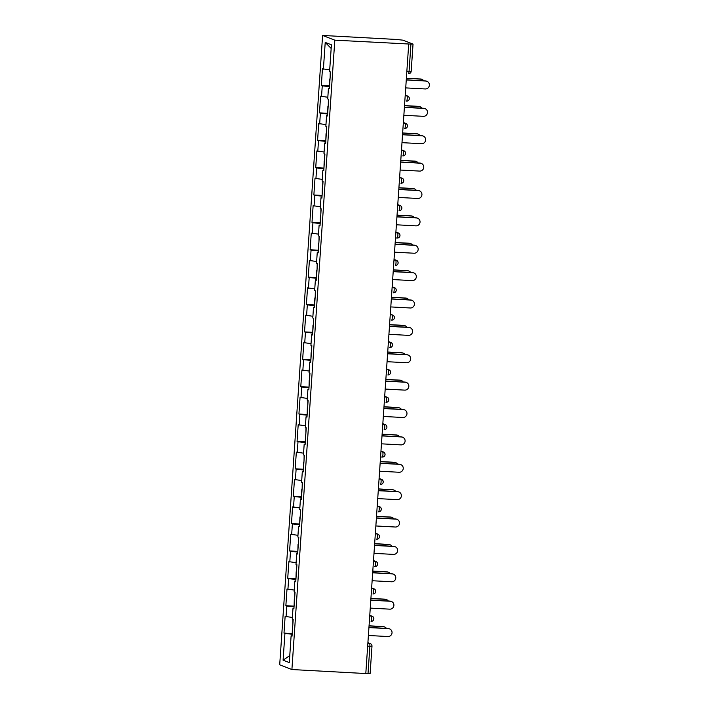 <?xml version="1.0" encoding="UTF-8"?>
<svg xmlns="http://www.w3.org/2000/svg" width="709" height="709" viewBox="0 0 709 709"><rect width="100%" height="100%" fill="white"/><g stroke="black" fill="none" stroke-linecap="round" stroke-linejoin="round"><path stroke-width="1.06" d="M322.604 35.45L279.701 664.82L291.904 669.535L334.816 40.165L322.604 35.45L396.499 39.465L402.907 40.165L413.037 44.091L411.176 71.299L409.075 71.325L410.928 44.118L334.816 40.165M289.768 655.568L283.095 660.194L289.29 662.587L291.115 635.822L292.046 636.177L293.18 619.506L292.259 619.143L292.985 608.437L293.934 608.411M283.095 660.194L284.921 633.429L283.999 633.075L292.223 633.518M292.374 617.459L285.133 616.396L283.999 633.075M286.064 616.759L286.791 606.053L285.869 605.69L294.093 606.142M294.235 590.074L287.003 589.019L285.869 605.69M287.925 589.374L288.66 578.668L287.73 578.314L295.954 578.757M296.105 562.698L288.864 561.643L287.73 578.314M289.795 561.998L290.522 551.292L289.6 550.937L297.824 551.38M297.966 535.322L290.734 534.258L289.6 550.937M291.656 534.621L292.392 523.916L291.461 523.552L299.694 524.004M299.836 507.936L292.604 506.882L291.461 523.552M293.526 507.236L294.253 496.53L293.331 496.176L301.555 496.619M301.706 480.56L294.465 479.506L293.331 496.176M295.396 479.86L296.123 469.154L295.201 468.8L303.425 469.243M303.567 453.184L296.335 452.12L295.201 468.8M297.257 452.484L297.993 441.769L297.062 441.415L305.287 441.867M305.437 425.799L298.197 424.744L297.062 441.415M299.127 425.099L299.854 414.393L298.932 414.038L307.157 414.481M307.298 398.423L300.067 397.359L298.932 414.038M300.997 397.722L301.724 387.017L300.793 386.653L309.027 387.105M309.168 371.046L301.937 369.983L300.793 386.653M302.858 370.337L303.585 359.631L302.663 359.277L310.888 359.729M311.038 343.661L303.798 342.607L302.663 359.277M304.728 342.961L305.455 332.255L304.533 331.901L312.758 332.344M312.899 316.285L305.668 315.221L304.533 331.901M306.589 315.585L307.325 304.879L306.394 304.516L314.619 304.967M314.769 288.9L307.538 287.845L306.394 304.516M308.459 288.2L309.186 277.494L308.264 277.139L316.489 277.582M316.631 261.524L309.399 260.469L308.264 277.139M310.329 260.823L311.056 250.117L310.134 249.763L318.359 250.206M318.501 234.147L311.269 233.084L310.134 249.763M312.19 233.447L312.926 222.741L311.995 222.378L320.22 222.83M320.371 206.762L313.13 205.707L311.995 222.378M314.06 206.062L314.787 195.356L313.865 195.002L322.09 195.445M322.232 179.386L315 178.331L313.865 195.002M315.922 178.686L316.657 167.98L315.727 167.625L323.96 168.068M324.102 152.01L316.87 150.946L315.727 167.625M317.792 151.309L318.518 140.604L317.597 140.24L325.821 140.692M325.972 124.624L318.731 123.57L317.597 140.24M319.662 123.924L320.388 113.218L319.467 112.864L327.691 113.307M327.833 97.248L320.601 96.194L319.467 112.864M321.523 96.548L322.258 85.842L321.328 85.488L329.552 85.931M329.703 69.872L322.462 68.808L321.328 85.488M323.393 69.172L325.218 42.407L331.413 44.791L329.588 71.556L330.509 71.919L329.375 88.59L328.444 88.235L327.718 98.941L328.648 99.295L327.505 115.966L326.583 115.611L325.856 126.317L326.778 126.672L325.644 143.351L324.713 142.988L323.986 153.693L324.908 154.057L323.774 170.727L322.852 170.373L322.116 181.079L323.047 181.433L321.904 198.103L320.982 197.749L320.255 208.455L321.177 208.809L320.043 225.489L319.112 225.125L318.385 235.831L319.316 236.194L318.173 252.865L317.251 252.51L316.515 263.216L317.446 263.571L316.311 280.241L315.381 279.887L314.654 290.593L315.576 290.947L314.442 307.626L313.52 307.272L312.784 317.978L313.715 318.332L312.572 335.002L311.65 334.648L310.923 345.354L311.845 345.708L310.71 362.388L309.78 362.024L309.053 372.73L309.975 373.094L308.84 389.764L307.919 389.409L307.183 400.115L308.114 400.47L306.979 417.14L306.049 416.786L305.322 427.492L306.244 427.846L305.109 444.525L304.188 444.162L303.452 454.868L304.383 455.231L303.239 471.902L302.318 471.547L301.591 482.253L302.513 482.607L301.378 499.278L300.448 498.923L299.721 509.629L300.643 509.984L299.508 526.663L298.586 526.3L297.851 537.005L298.781 537.369L297.647 554.039L296.716 553.685L295.99 564.391L296.911 564.745L295.777 581.415L294.847 581.061L294.12 591.767L295.05 592.121L293.907 608.801L292.985 608.437M294.04 606.86L286.791 606.053M295.91 579.475L288.66 578.668M294.847 581.061L295.804 581.034M297.771 552.098L290.522 551.292M296.716 553.685L297.674 553.649M299.641 524.713L292.392 523.916M298.586 526.3L299.535 526.273M301.511 497.337L294.253 496.53M300.448 498.923L301.405 498.897M303.372 469.961L296.123 469.154M302.318 471.547L303.266 471.512M305.242 442.576L297.993 441.769M304.188 444.162L305.136 444.135M307.112 415.199L299.854 414.393M306.049 416.786L307.006 416.75M308.973 387.823L301.724 387.017M307.919 389.409L308.867 389.374M310.843 360.438L303.585 359.631M309.78 362.024L310.737 361.998M312.704 333.062L305.455 332.255M311.65 334.648L312.598 334.613M314.574 305.685L307.325 304.879M313.52 307.272L314.468 307.236M316.444 278.3L309.186 277.494M315.381 279.887L316.338 279.86M318.306 250.924L311.056 250.117M317.251 252.51L318.199 252.475M320.176 223.548L312.926 222.741M319.112 225.125L320.069 225.099M322.037 196.163L314.787 195.356M320.982 197.749L321.93 197.722M323.907 168.786L316.657 167.98M322.852 170.373L323.8 170.337M325.777 141.41L318.518 140.604M324.713 142.988L325.67 142.961M327.638 114.025L320.388 113.218M326.583 115.611L327.531 115.585M329.508 86.649L322.258 85.842M328.444 88.235L329.401 88.2M410.928 44.118L413.037 44.091M331.165 48.434L325.218 42.407M408.703 44.18L365.8 673.55L291.904 669.535M292.179 634.236L284.921 633.429M291.115 635.822L292.073 635.787M365.809 673.373L368.024 673.497L369.876 646.289L367.67 646.174M370.071 673.426L368.024 673.497M405.725 87.898L425.249 88.953A3.97 3.873 111.1 0 0 426.942 81.305A3.97 3.873 111.1 0 0 425.781 81.056L425.32 80.879A3.97 3.873 -68.9 0 1 426.481 81.127L426.942 81.305M406.275 79.842L425.32 80.879M406.266 79.993L425.781 81.056M420.836 79.142L420.375 78.965A3.97 3.873 -68.9 0 1 421.536 79.213L421.997 79.39A3.97 3.873 111.1 0 0 420.836 79.142L406.372 78.362M423.76 80.791A3.97 3.873 111.1 0 0 421.997 79.39M329.774 78.938L329.561 85.824M330.252 71.822L330.164 76.962M420.375 78.965L406.39 78.212M403.864 115.275L423.379 116.329A3.97 3.873 111.1 0 0 425.081 108.681A3.97 3.873 111.1 0 0 423.92 108.433L423.459 108.255A3.97 3.873 -68.9 0 1 424.611 108.504L425.081 108.681M404.405 107.219L423.459 108.255M404.396 107.378L423.92 108.433M401.994 142.651L421.509 143.714A3.97 3.873 111.1 0 0 423.211 136.066A3.97 3.873 111.1 0 0 422.05 135.818L421.589 135.632A3.97 3.873 -68.9 0 1 422.75 135.889L423.211 136.066M402.544 134.604L421.589 135.632M402.535 134.754L422.05 135.818M400.124 170.036L419.648 171.091A3.97 3.873 111.1 0 0 421.341 163.442A3.97 3.873 111.1 0 0 420.18 163.194L419.719 163.017A3.97 3.873 -68.9 0 1 420.88 163.265L421.341 163.442M400.674 161.98L419.719 163.017M400.665 162.131L420.18 163.194M398.263 197.412L417.778 198.476A3.97 3.873 111.1 0 0 419.48 190.818A3.97 3.873 111.1 0 0 418.319 190.57L417.858 190.393A3.97 3.873 -68.9 0 1 419.01 190.641L419.48 190.818M398.812 189.365L417.858 190.393M398.795 189.516L418.319 190.57M396.393 224.788L415.917 225.852A3.97 3.873 111.1 0 0 417.61 218.204A3.97 3.873 111.1 0 0 416.449 217.955L415.988 217.778A3.97 3.873 -68.9 0 1 417.149 218.026L417.61 218.204M396.943 216.741L415.988 217.778M396.934 216.892L416.449 217.955M418.966 106.527L418.505 106.35A3.97 3.873 -68.9 0 1 419.666 106.598L420.127 106.775A3.97 3.873 111.1 0 0 418.966 106.527L404.511 105.738M421.899 108.176A3.97 3.873 111.1 0 0 420.127 106.775M327.904 106.323L327.7 113.21M328.391 99.198L328.302 104.347M418.505 106.35L404.52 105.588M417.105 133.904L416.644 133.726A3.97 3.873 -68.9 0 1 417.796 133.974L418.266 134.152A3.97 3.873 111.1 0 0 417.105 133.904L402.641 133.124M420.029 135.552A3.97 3.873 111.1 0 0 418.266 134.152M326.034 133.7L325.83 140.586M326.521 126.574L326.432 131.723M416.644 133.726L402.65 132.964M415.235 161.28L414.774 161.103A3.97 3.873 -68.9 0 1 415.935 161.351L416.396 161.537A3.97 3.873 111.1 0 0 415.235 161.28L400.78 160.5M418.159 162.928A3.97 3.873 111.1 0 0 416.396 161.537M324.173 161.076L323.96 167.962M324.66 153.959L324.571 159.1M414.774 161.103L400.789 160.349M413.374 188.665L412.904 188.488A3.97 3.873 -68.9 0 1 414.065 188.736L414.526 188.913A3.97 3.873 111.1 0 0 413.374 188.665L398.91 187.876M416.298 190.313A3.97 3.873 111.1 0 0 414.526 188.913M322.303 188.461L322.099 195.347M322.79 181.336L322.701 186.485M412.904 188.488L398.919 187.725M411.504 216.041L411.043 215.864A3.97 3.873 -68.9 0 1 412.204 216.112L412.665 216.289A3.97 3.873 111.1 0 0 411.504 216.041L397.04 215.261M414.428 217.69A3.97 3.873 111.1 0 0 412.665 216.289M320.441 215.837L320.229 222.723M320.92 208.712L320.831 213.861M411.043 215.864L397.058 215.102M394.523 252.174L414.047 253.228A3.97 3.873 111.1 0 0 415.74 245.58A3.97 3.873 111.1 0 0 414.588 245.332L414.118 245.154A3.97 3.873 -68.9 0 1 415.279 245.403L415.74 245.58M395.073 244.118L414.118 245.154M395.064 244.268L414.588 245.332M409.634 243.426L409.173 243.24A3.97 3.873 -68.9 0 1 410.334 243.488L410.795 243.674A3.97 3.873 111.1 0 0 409.634 243.426L395.179 242.638M412.558 245.066A3.97 3.873 111.1 0 0 410.795 243.674M318.571 243.214L318.359 250.109M319.059 236.097L318.97 241.237M409.173 243.24L395.188 242.487M392.662 279.55L412.177 280.613A3.97 3.873 111.1 0 0 413.879 272.956A3.97 3.873 111.1 0 0 412.718 272.708L412.257 272.531A3.97 3.873 -68.9 0 1 413.418 272.779L413.879 272.956M393.211 271.503L412.257 272.531M393.203 271.653L412.718 272.708M407.772 270.803L407.312 270.625A3.97 3.873 -68.9 0 1 408.464 270.873L408.933 271.051A3.97 3.873 111.1 0 0 407.772 270.803L393.309 270.014M410.697 272.451A3.97 3.873 111.1 0 0 408.933 271.051M316.701 270.599L316.498 277.485M317.189 263.473L317.1 268.622M407.312 270.625L393.318 269.863M390.792 306.926L410.316 307.99A3.97 3.873 111.1 0 0 412.009 300.341A3.97 3.873 111.1 0 0 410.848 300.093L410.387 299.916A3.97 3.873 -68.9 0 1 411.548 300.164L412.009 300.341M391.341 298.879L410.387 299.916M391.333 299.03L410.848 300.093M405.902 298.179L405.442 298.002A3.97 3.873 -68.9 0 1 406.603 298.25L407.063 298.427A3.97 3.873 111.1 0 0 405.902 298.179L391.448 297.399M408.827 299.827A3.97 3.873 111.1 0 0 407.063 298.427M314.84 297.975L314.628 304.861M315.328 290.85L315.23 295.999M405.442 298.002L391.457 297.239M388.931 334.311L408.446 335.366A3.97 3.873 111.1 0 0 410.148 327.718A3.97 3.873 111.1 0 0 408.987 327.469L408.526 327.292A3.97 3.873 -68.9 0 1 409.678 327.54L410.148 327.718M389.48 326.255L408.526 327.292M389.463 326.415L408.987 327.469M404.041 325.564L403.572 325.378A3.97 3.873 -68.9 0 1 404.733 325.626L405.193 325.812A3.97 3.873 111.1 0 0 404.041 325.564L389.578 324.775M406.966 327.203A3.97 3.873 111.1 0 0 405.193 325.812M312.97 325.351L312.766 332.246M313.458 318.235L313.369 323.384M403.572 325.378L389.587 324.625M387.061 361.687L406.576 362.751A3.97 3.873 111.1 0 0 408.278 355.103A3.97 3.873 111.1 0 0 407.117 354.846L406.656 354.668A3.97 3.873 -68.9 0 1 407.817 354.917L408.278 355.103M387.61 353.64L406.656 354.668M387.601 353.791L407.117 354.846M402.171 352.94L401.711 352.763A3.97 3.873 -68.9 0 1 402.872 353.011L403.332 353.188A3.97 3.873 111.1 0 0 402.171 352.94L387.708 352.151M405.096 354.589A3.97 3.873 111.1 0 0 403.332 353.188M311.109 352.736L310.897 359.623M311.588 345.611L311.499 350.76M401.711 352.763L387.726 352.001M385.191 389.064L404.715 390.127A3.97 3.873 111.1 0 0 406.408 382.479A3.97 3.873 111.1 0 0 405.256 382.231L404.786 382.054A3.97 3.873 -68.9 0 1 405.947 382.302L406.408 382.479M385.74 381.017L404.786 382.054M385.731 381.167L405.256 382.231M400.301 380.316L399.841 380.139A3.97 3.873 -68.9 0 1 401.002 380.387L401.462 380.565A3.97 3.873 111.1 0 0 400.301 380.316L385.847 379.537M403.226 381.965A3.97 3.873 111.1 0 0 401.462 380.565M309.239 380.113L309.027 386.999M309.727 372.987L309.638 378.136M399.841 380.139L385.856 379.377M383.33 416.449L402.845 417.504A3.97 3.873 111.1 0 0 404.547 409.855A3.97 3.873 111.1 0 0 403.386 409.607L402.925 409.43A3.97 3.873 -68.9 0 1 404.086 409.678L404.547 409.855M383.879 408.393L402.925 409.43M383.87 408.552L403.386 409.607M398.44 407.702L397.971 407.515A3.97 3.873 -68.9 0 1 399.132 407.772L399.592 407.95A3.97 3.873 111.1 0 0 398.44 407.702L383.977 406.913M401.365 409.341A3.97 3.873 111.1 0 0 399.592 407.95M307.369 407.498L307.165 414.384M307.857 400.372L307.768 405.521M397.971 407.515L383.986 406.762M381.46 443.825L400.984 444.889A3.97 3.873 111.1 0 0 402.677 437.24A3.97 3.873 111.1 0 0 401.516 436.992L401.055 436.806A3.97 3.873 -68.9 0 1 402.216 437.054L402.677 437.24M382.009 435.778L401.055 436.806M382 435.929L401.516 436.992M396.57 435.078L396.109 434.901A3.97 3.873 -68.9 0 1 397.27 435.149L397.731 435.326A3.97 3.873 111.1 0 0 396.57 435.078L382.116 434.289M399.495 436.726A3.97 3.873 111.1 0 0 397.731 435.326M305.508 434.874L305.295 441.76M305.987 427.749L305.898 432.898M396.109 434.901L382.124 434.138M379.599 471.201L399.114 472.265A3.97 3.873 111.1 0 0 400.815 464.617A3.97 3.873 111.1 0 0 399.654 464.368L399.194 464.191A3.97 3.873 -68.9 0 1 400.346 464.439L400.815 464.617M380.148 463.154L399.194 464.191M380.13 463.305L399.654 464.368M394.7 462.454L394.239 462.277A3.97 3.873 -68.9 0 1 395.4 462.525L395.861 462.702A3.97 3.873 111.1 0 0 394.7 462.454L380.246 461.674M397.634 464.103A3.97 3.873 111.1 0 0 395.861 462.702M303.638 462.25L303.434 469.136M304.126 455.134L304.037 460.274M394.239 462.277L380.254 461.524M377.729 498.587L397.244 499.641A3.97 3.873 111.1 0 0 398.945 491.993A3.97 3.873 111.1 0 0 397.784 491.745L397.324 491.567A3.97 3.873 -68.9 0 1 398.485 491.816L398.945 491.993M378.278 490.531L397.324 491.567M378.269 490.69L397.784 491.745M392.839 489.839L392.378 489.662A3.97 3.873 -68.9 0 1 393.53 489.91L394 490.087A3.97 3.873 111.1 0 0 392.839 489.839L378.376 489.05M395.764 491.488A3.97 3.873 111.1 0 0 394 490.087M301.768 489.635L301.564 496.522M302.256 482.51L302.167 487.659M392.378 489.662L378.384 488.9M375.859 525.963L395.383 527.026A3.97 3.873 111.1 0 0 397.075 519.378A3.97 3.873 111.1 0 0 395.923 519.13L395.454 518.944A3.97 3.873 -68.9 0 1 396.615 519.192L397.075 519.378M376.408 517.916L395.454 518.944M376.399 518.066L395.923 519.13M390.969 517.216L390.508 517.038A3.97 3.873 -68.9 0 1 391.669 517.286L392.13 517.464A3.97 3.873 111.1 0 0 390.969 517.216L376.514 516.427M393.894 518.864A3.97 3.873 111.1 0 0 392.13 517.464M299.907 517.012L299.694 523.898M300.394 509.886L300.306 515.035M390.508 517.038L376.523 516.276M373.998 553.348L393.513 554.403A3.97 3.873 111.1 0 0 395.214 546.754A3.97 3.873 111.1 0 0 394.053 546.506L393.592 546.329A3.97 3.873 -68.9 0 1 394.753 546.577L395.214 546.754M374.547 545.292L393.592 546.329M374.538 545.443L394.053 546.506M389.108 544.592L388.638 544.415A3.97 3.873 -68.9 0 1 389.799 544.663L390.26 544.84A3.97 3.873 111.1 0 0 389.108 544.592L374.644 543.812M392.033 546.24A3.97 3.873 111.1 0 0 390.26 544.84M298.037 544.388L297.833 551.274M298.524 537.271L298.436 542.412M388.638 544.415L374.653 543.661M372.128 580.724L391.652 581.779A3.97 3.873 111.1 0 0 393.344 574.13A3.97 3.873 111.1 0 0 392.183 573.882L391.722 573.705A3.97 3.873 -68.9 0 1 392.883 573.953L393.344 574.13M372.677 572.668L391.722 573.705M372.668 572.828L392.183 573.882M387.238 571.977L386.777 571.8A3.97 3.873 -68.9 0 1 387.938 572.048L388.399 572.225A3.97 3.873 111.1 0 0 387.238 571.977L372.774 571.188M390.163 573.625A3.97 3.873 111.1 0 0 388.399 572.225M296.176 571.773L295.963 578.659M296.654 564.648L296.566 569.797M386.777 571.8L372.792 571.037M370.266 608.1L389.782 609.164A3.97 3.873 111.1 0 0 391.483 601.516A3.97 3.873 111.1 0 0 390.322 601.267L389.861 601.081A3.97 3.873 -68.9 0 1 391.013 601.338L391.483 601.516M370.807 600.053L389.861 601.081M370.798 600.204L390.322 601.267M385.368 599.353L384.907 599.176A3.97 3.873 -68.9 0 1 386.068 599.424L386.529 599.601A3.97 3.873 111.1 0 0 385.368 599.353L370.913 598.573M388.302 601.002A3.97 3.873 111.1 0 0 386.529 599.601M294.306 599.149L294.102 606.035M294.793 592.024L294.705 597.173M384.907 599.176L370.922 598.414M368.396 635.486L387.912 636.54A3.97 3.873 111.1 0 0 389.613 628.892A3.97 3.873 111.1 0 0 388.452 628.644L387.991 628.466A3.97 3.873 -68.9 0 1 389.152 628.715L389.613 628.892M368.946 627.43L387.991 628.466M368.937 627.58L388.452 628.644M383.507 626.729L383.046 626.552A3.97 3.873 -68.9 0 1 384.198 626.8L384.668 626.986A3.97 3.873 111.1 0 0 383.507 626.729L369.043 625.95M386.432 628.378A3.97 3.873 111.1 0 0 384.668 626.986M292.436 626.526L292.232 633.412M292.923 619.409L292.835 624.549M383.046 626.552L369.052 625.799M406.869 71.201L409.075 71.325A2.641 0.549 93.1 0 1 408.393 73.754A2.641 0.549 93.1 0 1 408.357 73.745L408.393 73.754A2.641 2.641 0 0 0 411.176 71.299M367.9 642.691L370.293 643.612A2.641 2.579 111.1 0 1 371.924 646.227L369.876 646.289A2.641 0.549 -86.9 0 0 369.522 643.453L367.891 642.824M405.193 95.777L406.851 95.866L405.229 95.236M409.261 98.64A2.641 2.579 111.1 0 0 406.851 95.866A2.641 0.549 -86.9 0 1 407.205 98.702A2.641 0.549 93.1 0 1 406.532 101.139A2.641 0.549 93.1 0 1 406.496 101.13L406.532 101.139A2.641 2.641 0 0 0 407.631 96.025L405.238 95.103M403.324 123.153L404.99 123.242L403.359 122.613M401.454 150.53L403.12 150.618L401.489 149.998M399.592 177.915L401.25 178.003L399.628 177.374M397.722 205.291L399.389 205.38L397.758 204.75M395.852 232.667L397.519 232.756L395.897 232.135M399.929 235.53A2.641 2.579 111.1 0 0 397.519 232.756A2.641 0.549 -86.9 0 1 397.873 235.601A2.641 0.549 93.1 0 1 397.2 238.029A2.641 0.549 93.1 0 1 397.164 238.029L395.498 237.932M393.991 260.052L395.657 260.141L394.027 259.512M392.121 287.429L393.787 287.517L392.157 286.888M393.433 292.782L393.468 292.79A2.641 0.549 93.1 0 1 393.433 292.782A2.641 2.641 0 0 0 394.558 287.686A2.641 2.579 111.1 0 0 393.787 287.517A2.641 0.549 -86.9 0 1 394.142 290.353A2.641 0.549 93.1 0 1 393.468 292.79M390.26 314.805L391.917 314.902L390.296 314.273M388.39 342.19L390.056 342.279L388.426 341.649M386.52 369.566L388.186 369.655L386.565 369.026M384.659 396.943L386.325 397.04L384.695 396.411M382.789 424.328L384.455 424.416L382.825 423.787M380.928 451.704L382.585 451.793L380.963 451.163M384.996 454.566A2.641 2.579 111.1 0 0 382.585 451.793A2.641 0.549 -86.9 0 1 382.94 454.637A2.641 0.549 93.1 0 1 382.266 457.066A2.641 0.549 93.1 0 1 382.231 457.057L380.565 456.968M379.058 479.08L380.724 479.178L379.093 478.548M377.188 506.465L378.854 506.554L377.232 505.925M378.5 511.818L378.535 511.827A2.641 0.549 93.1 0 1 378.5 511.818A2.641 2.641 0 0 0 379.625 506.722A2.641 2.579 111.1 0 0 378.854 506.554A2.641 0.549 -86.9 0 1 379.209 509.39A2.641 0.549 93.1 0 1 378.535 511.827M375.327 533.842L376.993 533.93L375.362 533.301M373.457 561.227L375.123 561.315L373.492 560.686M371.596 588.603L373.253 588.692L371.631 588.062M369.726 615.979L371.392 616.068L369.761 615.447M367.856 643.364L369.522 643.453A2.641 2.579 111.1 0 1 370.293 643.612A2.641 2.641 0 0 1 371.986 646.262L370.125 673.47M407.391 126.016A2.641 2.579 111.1 0 0 404.99 123.242A2.641 0.549 -86.9 0 1 405.344 126.078A2.641 0.549 93.1 0 1 404.662 128.515A2.641 2.641 0 0 0 405.761 123.41L403.368 122.489M405.521 153.392A2.641 2.579 111.1 0 0 403.12 150.618A2.641 0.549 -86.9 0 1 403.474 153.463A2.641 0.549 93.1 0 1 402.801 155.891A2.641 2.641 0 0 0 403.891 150.787L401.498 149.865M403.66 180.777A2.641 2.579 111.1 0 0 401.25 178.003A2.641 0.549 -86.9 0 1 401.604 180.839A2.641 0.549 93.1 0 1 400.931 183.276A2.641 2.641 0 0 0 402.03 178.163L399.637 177.241M401.79 208.154A2.641 2.579 111.1 0 0 399.389 205.38A2.641 0.549 -86.9 0 1 399.743 208.216A2.641 0.549 93.1 0 1 399.061 210.653A2.641 2.641 0 0 0 400.16 205.548L397.767 204.626M398.059 262.915A2.641 2.579 111.1 0 0 395.657 260.141A2.641 0.549 -86.9 0 1 396.012 262.977A2.641 0.549 93.1 0 1 395.33 265.414A2.641 2.641 0 0 0 396.428 260.309L394.036 259.379M396.189 290.291A2.641 2.579 111.1 0 0 394.558 287.686L392.166 286.764M394.328 317.667A2.641 2.579 111.1 0 0 391.917 314.902A2.641 0.549 -86.9 0 1 392.272 317.738A2.641 0.549 93.1 0 1 391.598 320.176A2.641 2.641 0 0 0 392.697 315.062L390.304 314.14M392.458 345.053A2.641 2.579 111.1 0 0 390.056 342.279A2.641 0.549 -86.9 0 1 390.411 345.115A2.641 0.549 93.1 0 1 389.728 347.552A2.641 2.641 0 0 0 390.827 342.447L388.435 341.516M390.588 372.429A2.641 2.579 111.1 0 0 388.186 369.655A2.641 0.549 -86.9 0 1 388.541 372.5A2.641 0.549 93.1 0 1 387.867 374.928A2.641 2.641 0 0 0 388.957 369.823L386.573 368.902M388.727 399.805A2.641 2.579 111.1 0 0 386.325 397.04A2.641 0.549 -86.9 0 1 386.68 399.876A2.641 0.549 93.1 0 1 385.997 402.313A2.641 2.641 0 0 0 387.096 397.2L384.703 396.278M386.857 427.19A2.641 2.579 111.1 0 0 384.455 424.416A2.641 0.549 -86.9 0 1 384.81 427.252A2.641 0.549 93.1 0 1 384.136 429.689A2.641 2.641 0 0 0 385.226 424.585L382.833 423.654M383.126 481.952A2.641 2.579 111.1 0 0 380.724 479.178A2.641 0.549 -86.9 0 1 381.079 482.014A2.641 0.549 93.1 0 1 380.396 484.451A2.641 2.641 0 0 0 381.495 479.337L379.102 478.415M381.256 509.328A2.641 2.579 111.1 0 0 379.625 506.722L377.241 505.801M379.395 536.704A2.641 2.579 111.1 0 0 376.993 533.93A2.641 0.549 -86.9 0 1 377.348 536.775A2.641 0.549 93.1 0 1 376.665 539.203A2.641 2.641 0 0 0 377.764 534.099L375.371 533.177M377.525 564.089A2.641 2.579 111.1 0 0 375.123 561.315A2.641 0.549 -86.9 0 1 375.478 564.151A2.641 0.549 93.1 0 1 374.795 566.588A2.641 2.641 0 0 0 375.894 561.475L373.501 560.553M375.664 591.466A2.641 2.579 111.1 0 0 373.253 588.692A2.641 0.549 -86.9 0 1 373.608 591.528A2.641 0.549 93.1 0 1 372.934 593.965A2.641 2.641 0 0 0 374.033 588.86L371.64 587.938M373.794 618.842A2.641 2.579 111.1 0 0 371.392 616.068A2.641 0.549 -86.9 0 1 371.746 618.913A2.641 0.549 93.1 0 1 371.064 621.341A2.641 2.641 0 0 0 372.163 616.236L369.77 615.315M395.906 232.003L398.29 232.924A2.641 2.641 0 0 1 397.2 238.029L395.498 237.94M380.972 451.039L383.365 451.961A2.641 2.641 0 0 1 382.266 457.066L380.565 456.977"/></g></svg>
